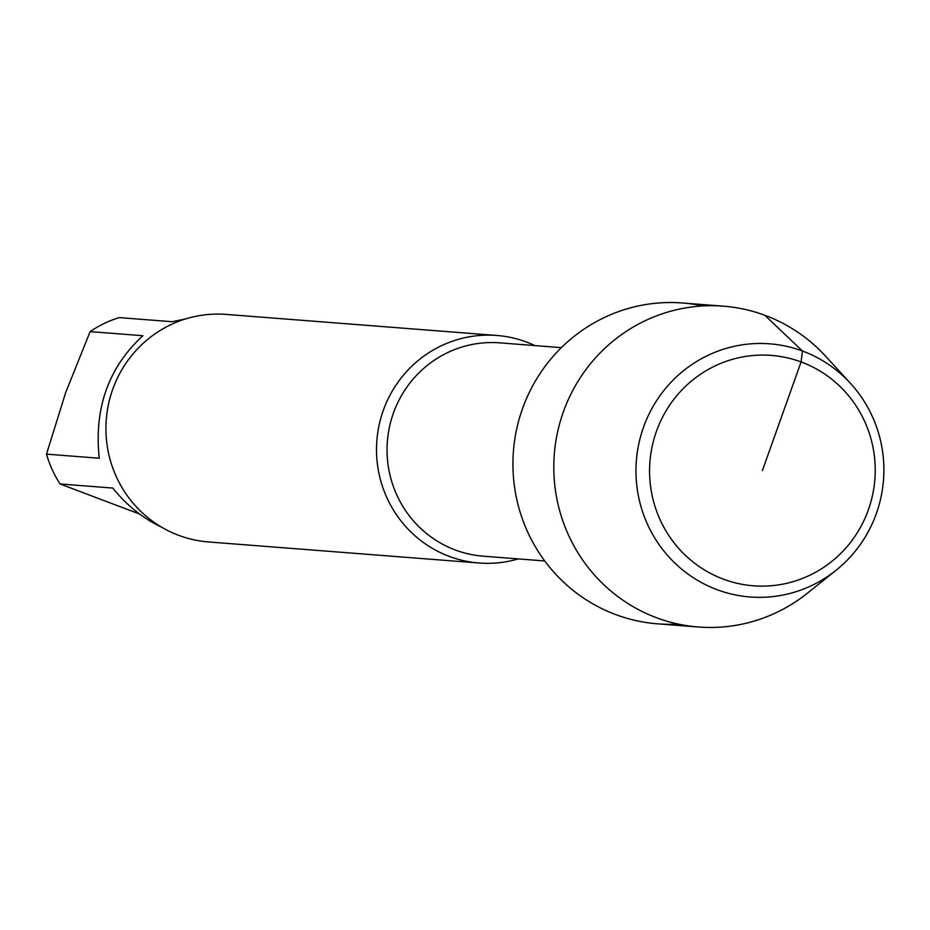 <?xml version="1.0" encoding="UTF-8"?>
<svg xmlns="http://www.w3.org/2000/svg" width="930" height="930" viewBox="0 0 930 930"><rect width="100%" height="100%" fill="white"/><g stroke="black" fill="none" stroke-linecap="round" stroke-linejoin="round"><path stroke-width="1.4" d="M185.605 318.932L172.05 321.71L119.307 317.607A109.833 107.229 94.5 0 0 90.129 331.615L65.646 392.669L46.5 454.131A109.833 107.229 94.5 0 0 60.066 483.96L139.605 514.046M46.5 454.131L99.243 458.234C93.953 408.27 108.496 367.431 142.871 335.718L90.129 331.615M161.425 527.077C142.848 518.301 126.643 505.304 112.809 488.064L60.066 483.96M702.859 305.947A160.902 157.089 94.5 0 0 522.462 408.793A160.902 157.089 94.5 0 0 678.098 624.053M534.889 345.588A114.123 111.414 94.5 0 0 526.159 341.915A114.123 111.414 94.5 0 0 496.794 335.463L226.211 314.41A114.123 111.414 94.5 0 0 112.681 389.438A114.123 111.414 94.5 0 0 208.506 541.946L479.09 563.01A114.123 111.414 94.5 0 0 518.289 558.907M496.794 335.463A114.123 111.414 94.5 0 0 383.265 410.502A114.123 111.414 94.5 0 0 479.09 563.01M850.508 383.404L825.712 356.318A160.902 157.089 94.5 0 0 723.389 306.168L682.527 302.994A160.902 157.089 94.5 0 0 522.462 408.793A160.902 157.089 94.5 0 0 657.557 623.832L698.418 627.006A160.902 157.089 94.5 0 0 807.263 593.294L835.954 570.381A126.957 123.946 94.5 0 0 850.508 383.404A126.957 123.946 94.5 0 0 643.479 427.312A126.957 123.946 94.5 0 0 686.863 573.229A126.957 123.946 94.5 0 0 835.954 570.381M656.417 431.381A115.541 112.809 94.5 0 0 781.874 584.319A115.541 112.809 94.5 0 0 848.892 396.099A115.541 112.809 94.5 0 0 656.417 431.381M723.389 306.168A160.902 157.089 94.5 0 0 563.324 411.978A160.902 157.089 94.5 0 0 698.418 627.006M762.391 470.592L801.09 361.933L802.439 351.005L764.797 315.258M561.36 347.646L499.817 342.856A106.985 104.451 94.5 0 0 387.38 441.413A106.985 104.451 94.5 0 0 483.216 556.175L544.759 560.964"/></g></svg>
